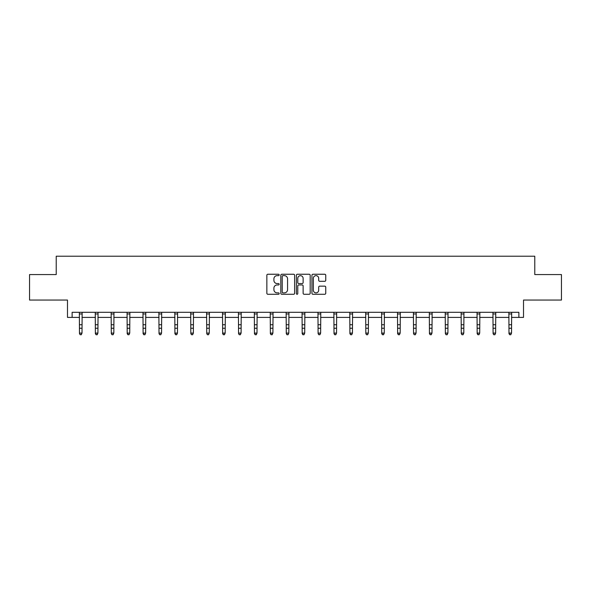 <?xml version="1.0" encoding="UTF-8"?>
<svg xmlns="http://www.w3.org/2000/svg" width="591" height="591" viewBox="0 0 591 591"><rect width="100%" height="100%" fill="white"/><g stroke="black" fill="none" stroke-linecap="round" stroke-linejoin="round"><path stroke-width="0.89" d="M279.181 274.948A0.702 0.702 0 0 0 278.487 274.246L267.849 274.246A0.997 0.997 0 0 0 266.851 275.243L266.851 293.262A0.997 0.997 0 0 0 267.849 294.266L278.487 294.266A0.702 0.702 0 0 0 279.181 293.564A0.702 0.702 0 0 0 278.487 292.863L277.105 292.863A3.206 3.206 0 0 1 273.906 289.664L273.906 288.157A3.206 3.206 0 0 1 277.105 284.958L278.487 284.958A0.702 0.702 0 0 0 279.181 284.256A0.702 0.702 0 0 0 278.487 283.554L277.105 283.554A3.206 3.206 0 0 1 273.906 280.348L273.906 278.849A3.206 3.206 0 0 1 277.105 275.65L278.487 275.65A0.702 0.702 0 0 0 279.181 274.948M72.124 317.397L72.124 312.299L518.876 312.299L518.876 317.397L523.515 317.397L523.515 300.058L561.45 300.058L561.45 274.571L534.781 274.571L534.781 256.213L56.219 256.213L56.219 274.571L29.55 274.571L29.55 300.058L67.485 300.058L67.485 317.397L79.467 317.397M324.755 281.301A0.997 0.997 0 0 0 325.752 280.304L325.752 275.243A0.997 0.997 0 0 0 324.755 274.246L312.942 274.246A0.997 0.997 0 0 0 311.937 275.243L311.937 293.262A0.997 0.997 0 0 0 312.942 294.266L324.755 294.266A0.997 0.997 0 0 0 325.752 293.262L325.752 287.16A0.997 0.997 0 0 0 324.755 286.155L319.701 286.155A0.997 0.997 0 0 0 318.697 287.16L318.697 290.188A2.674 2.674 0 0 1 316.022 292.863A2.674 2.674 0 0 1 313.341 290.188L313.341 278.324A2.674 2.674 0 0 1 316.022 275.65A2.674 2.674 0 0 1 318.697 278.324L318.697 280.304A0.997 0.997 0 0 0 319.701 281.301L324.755 281.301M294.621 275.243A0.997 0.997 0 0 0 293.624 274.246L281.811 274.246A0.997 0.997 0 0 0 280.814 275.243L280.814 293.262A0.997 0.997 0 0 0 281.811 294.266L293.624 294.266A0.997 0.997 0 0 0 294.621 293.262L294.621 275.243M297.376 274.246L309.189 274.246A0.997 0.997 0 0 1 310.186 275.243L310.186 293.262A0.997 0.997 0 0 1 309.189 294.266L304.136 294.266A0.997 0.997 0 0 1 303.131 293.262L303.131 285.955A0.997 0.997 0 0 0 302.134 284.958L298.78 284.958A0.997 0.997 0 0 0 297.775 285.955L297.775 293.564A0.702 0.702 0 0 1 297.074 294.266A0.702 0.702 0 0 1 296.379 293.564L296.379 275.243A0.997 0.997 0 0 1 297.376 274.246M82.016 317.397L95.373 317.397M97.921 317.397L111.285 317.397M113.834 317.397L127.191 317.397M129.739 317.397L143.096 317.397M145.645 317.397L159.009 317.397M161.557 317.397L174.914 317.397M177.463 317.397L190.827 317.397M193.375 317.397L206.732 317.397M209.28 317.397L222.637 317.397M225.186 317.397L238.55 317.397M241.098 317.397L254.455 317.397M257.004 317.397L270.36 317.397M272.909 317.397L286.273 317.397M288.822 317.397L302.178 317.397M304.727 317.397L318.091 317.397M320.64 317.397L333.996 317.397M336.545 317.397L349.902 317.397M352.45 317.397L365.814 317.397M368.363 317.397L381.72 317.397M384.268 317.397L397.625 317.397M400.173 317.397L413.537 317.397M416.086 317.397L429.443 317.397M431.991 317.397L445.355 317.397M447.904 317.397L461.261 317.397M463.809 317.397L477.166 317.397M479.715 317.397L493.079 317.397M495.627 317.397L508.984 317.397M511.533 317.397L518.876 317.397M282.912 275.65A0.702 0.702 0 0 0 282.21 276.352L282.21 292.161A0.702 0.702 0 0 0 282.912 292.863L284.367 292.863A3.206 3.206 0 0 0 287.566 289.664L287.566 278.849A3.206 3.206 0 0 0 284.367 275.65L282.912 275.65M303.131 278.376A2.674 2.674 0 0 0 300.457 275.694A2.674 2.674 0 0 0 297.775 278.376L297.775 282.557A0.997 0.997 0 0 0 298.78 283.554L302.134 283.554A0.997 0.997 0 0 0 303.131 282.557L303.131 278.376M81.248 334.558L82.016 333.095L82.142 312.299L79.349 312.321L79.467 333.095L82.016 333.095L81.248 334.787L80.228 334.558L81.248 334.787M80.228 334.787L79.467 333.664L80.228 334.558M97.16 334.558L97.921 333.095L98.047 312.321L95.254 312.321L95.373 333.095L97.921 333.095L97.16 334.787L96.141 334.558L97.16 334.787M96.141 334.787L95.373 333.664L95.373 333.095L96.141 334.558M113.066 334.558L113.834 333.095L113.96 312.299L111.16 312.321L111.285 333.095L113.834 333.095L113.066 334.787L112.046 334.558L113.066 334.787M112.046 334.787L111.285 333.664L112.046 334.558M128.978 334.558L129.739 333.095L129.872 312.299L127.072 312.321L127.191 333.095L129.739 333.095L128.978 334.787L127.959 334.558L128.978 334.787M127.959 334.787L127.191 333.664L127.191 333.095L127.959 334.558M144.884 334.558L145.645 333.095L145.77 312.321L142.978 312.321L143.096 333.095L145.645 333.095L144.884 334.787L143.864 334.558L144.884 334.787M143.864 334.787L143.096 333.664L143.096 333.095L143.864 334.558M160.789 334.558L161.557 333.095L161.683 312.299L158.883 312.321L159.009 333.095L161.557 333.095L160.789 334.787L159.769 334.558L160.789 334.787M159.769 334.787L159.009 333.664L159.769 334.558M176.702 334.558L177.463 333.095L177.596 312.299L174.796 312.321L174.914 333.095L177.463 333.095L176.702 334.787L175.682 334.558L176.702 334.787M175.682 334.787L174.914 333.664L174.914 333.095L175.682 334.558M192.607 334.558L193.375 333.095L193.493 312.321L190.701 312.321L190.827 333.095L193.375 333.095L192.607 334.787L191.587 334.558L192.607 334.787M191.587 334.787L190.827 333.664L191.587 334.558M206.599 312.299L206.732 333.095L209.28 333.095L208.512 334.787L207.493 334.558L208.512 334.787M208.512 334.558L209.28 333.095L209.406 312.299L206.614 312.321M207.493 334.787L206.732 333.664L207.493 334.558M224.425 334.558L225.186 333.095L225.319 312.299L222.519 312.321L222.637 333.095L225.186 333.095L224.425 334.787L223.405 334.558L224.425 334.787M223.405 334.787L222.637 333.664L222.637 333.095L223.405 334.558M240.33 334.558L241.098 333.095L241.217 312.321L238.424 312.321L238.55 333.095L241.098 333.095L240.33 334.787L239.311 334.558L240.33 334.787M239.311 334.787L238.55 333.664L239.311 334.558M254.329 312.299L254.455 333.095L257.004 333.095L256.243 334.787L255.223 334.558L256.243 334.787M256.243 334.558L257.004 333.095L257.137 312.299L254.337 312.321M255.223 334.787L254.455 333.664L254.455 333.095L255.223 334.558M272.148 334.558L272.909 333.095L273.042 312.299L270.242 312.321L270.36 333.095L272.909 333.095L272.148 334.787L271.129 334.558L272.148 334.787M271.129 334.787L270.36 333.664L270.36 333.095L271.129 334.558M288.053 334.558L288.822 333.095L288.94 312.321L286.147 312.321L286.273 333.095L288.822 333.095L288.053 334.787L287.034 334.558L288.053 334.787M287.034 334.787L286.273 333.664L287.034 334.558M302.053 312.299L302.178 333.095L304.727 333.095L303.966 334.787L302.947 334.558L303.966 334.787M303.966 334.558L304.727 333.095L304.86 312.299L302.06 312.321M302.947 334.787L302.178 333.664L302.178 333.095L302.947 334.558M319.871 334.558L320.64 333.095L320.765 312.299L317.965 312.321L318.091 333.095L320.64 333.095L319.871 334.787L318.852 334.558L319.871 334.787M318.852 334.787L318.091 333.664L318.852 334.558M335.777 334.558L336.545 333.095L336.663 312.321L333.878 312.321L333.996 333.095L336.545 333.095L335.777 334.787L334.757 334.558L335.777 334.787M334.757 334.787L333.996 333.664L334.757 334.558M349.776 312.299L349.902 333.095L352.45 333.095L351.689 334.787L350.67 334.558L351.689 334.787M351.689 334.558L352.45 333.095L352.583 312.299L349.783 312.321M350.67 334.787L349.902 333.664L349.902 333.095L350.67 334.558M367.595 334.558L368.363 333.095L368.489 312.299L365.689 312.321L365.814 333.095L368.363 333.095L367.595 334.787L366.575 334.558L367.595 334.787M366.575 334.787L365.814 333.664L366.575 334.558M383.507 334.558L384.268 333.095L384.386 312.321L381.601 312.321L381.72 333.095L384.268 333.095L383.507 334.787L382.488 334.558L383.507 334.787M382.488 334.787L381.72 333.664L381.72 333.095L382.488 334.558M397.499 312.299L397.625 333.095L400.173 333.095L399.413 334.787L398.393 334.558L399.413 334.787M399.413 334.558L400.173 333.095L400.306 312.299L397.507 312.321M398.393 334.787L397.625 333.664L397.625 333.095L398.393 334.558M415.318 334.558L416.086 333.095L416.212 312.299L413.412 312.321L413.537 333.095L416.086 333.095L415.318 334.787L414.298 334.558L415.318 334.787M414.298 334.787L413.537 333.664L414.298 334.558M431.231 334.558L431.991 333.095L432.124 312.299L429.325 312.321L429.443 333.095L431.991 333.095L431.231 334.787L430.211 334.558L431.231 334.787M430.211 334.787L429.443 333.664L429.443 333.095L430.211 334.558M445.222 312.299L445.355 333.095L447.904 333.095L447.136 334.787L446.116 334.558L447.136 334.787M447.136 334.558L447.904 333.095L448.03 312.299L445.23 312.321M446.116 334.787L445.355 333.664L446.116 334.558M463.041 334.558L463.809 333.095L463.935 312.299L461.135 312.321L461.261 333.095L463.809 333.095L463.041 334.787L462.022 334.558L463.041 334.787M462.022 334.787L461.261 333.664L462.022 334.558M478.954 334.558L479.715 333.095L479.848 312.299L477.048 312.321L477.166 333.095L479.715 333.095L478.954 334.787L477.934 334.558L478.954 334.787M477.934 334.787L477.166 333.664L477.166 333.095L477.934 334.558M492.946 312.299L493.079 333.095L495.627 333.095L494.859 334.787L493.84 334.558L494.859 334.787M494.859 334.558L495.627 333.095L495.753 312.299L492.953 312.321M493.84 334.787L493.079 333.664L493.84 334.558M510.772 334.558L511.533 333.095L511.666 312.299L508.866 312.321L508.984 333.095L511.533 333.095L510.772 334.787L509.752 334.558L510.772 334.787M509.752 334.787L508.984 333.664L508.984 333.095L509.752 334.558M82.016 324.74L79.467 324.74M82.016 328.241L79.467 328.241M82.016 313.976L79.467 313.976M97.921 324.74L95.373 324.74M97.921 328.241L95.373 328.241M97.921 313.976L95.373 313.976M113.834 324.74L111.285 324.74M113.834 328.241L111.285 328.241M113.834 313.976L111.285 313.976M129.739 324.74L127.191 324.74M129.739 328.241L127.191 328.241M129.739 313.976L127.191 313.976M145.645 324.74L143.096 324.74M145.645 328.241L143.096 328.241M145.645 313.976L143.096 313.976M161.557 324.74L159.009 324.74M161.557 328.241L159.009 328.241M161.557 313.976L159.009 313.976M177.463 324.74L174.914 324.74M177.463 328.241L174.914 328.241M177.463 313.976L174.914 313.976M193.375 324.74L190.827 324.74M193.375 328.241L190.827 328.241M193.375 313.976L190.827 313.976M209.28 324.74L206.732 324.74M209.28 328.241L206.732 328.241M209.28 313.976L206.732 313.976M225.186 324.74L222.637 324.74M225.186 328.241L222.637 328.241M225.186 313.976L222.637 313.976M241.098 324.74L238.55 324.74M241.098 328.241L238.55 328.241M241.098 313.976L238.55 313.976M257.004 324.74L254.455 324.74M257.004 328.241L254.455 328.241M257.004 313.976L254.455 313.976M272.909 324.74L270.36 324.74M272.909 328.241L270.36 328.241M272.909 313.976L270.36 313.976M288.822 324.74L286.273 324.74M288.822 328.241L286.273 328.241M288.822 313.976L286.273 313.976M304.727 324.74L302.178 324.74M304.727 328.241L302.178 328.241M304.727 313.976L302.178 313.976M320.64 324.74L318.091 324.74M320.64 328.241L318.091 328.241M320.64 313.976L318.091 313.976M336.545 324.74L333.996 324.74M336.545 328.241L333.996 328.241M336.545 313.976L333.996 313.976M352.45 324.74L349.902 324.74M352.45 328.241L349.902 328.241M352.45 313.976L349.902 313.976M368.363 324.74L365.814 324.74M368.363 328.241L365.814 328.241M368.363 313.976L365.814 313.976M384.268 324.74L381.72 324.74M384.268 328.241L381.72 328.241M384.268 313.976L381.72 313.976M400.173 324.74L397.625 324.74M400.173 328.241L397.625 328.241M400.173 313.976L397.625 313.976M416.086 324.74L413.537 324.74M416.086 328.241L413.537 328.241M416.086 313.976L413.537 313.976M431.991 324.74L429.443 324.74M431.991 328.241L429.443 328.241M431.991 313.976L429.443 313.976M447.904 324.74L445.355 324.74M447.904 328.241L445.355 328.241M447.904 313.976L445.355 313.976M463.809 324.74L461.261 324.74M463.809 328.241L461.261 328.241M463.809 313.976L461.261 313.976M479.715 324.74L477.166 324.74M479.715 328.241L477.166 328.241M479.715 313.976L477.166 313.976M495.627 324.74L493.079 324.74M495.627 328.241L493.079 328.241M495.627 313.976L493.079 313.976M511.533 324.74L508.984 324.74M511.533 328.241L508.984 328.241M511.533 313.976L508.984 313.976"/></g></svg>
